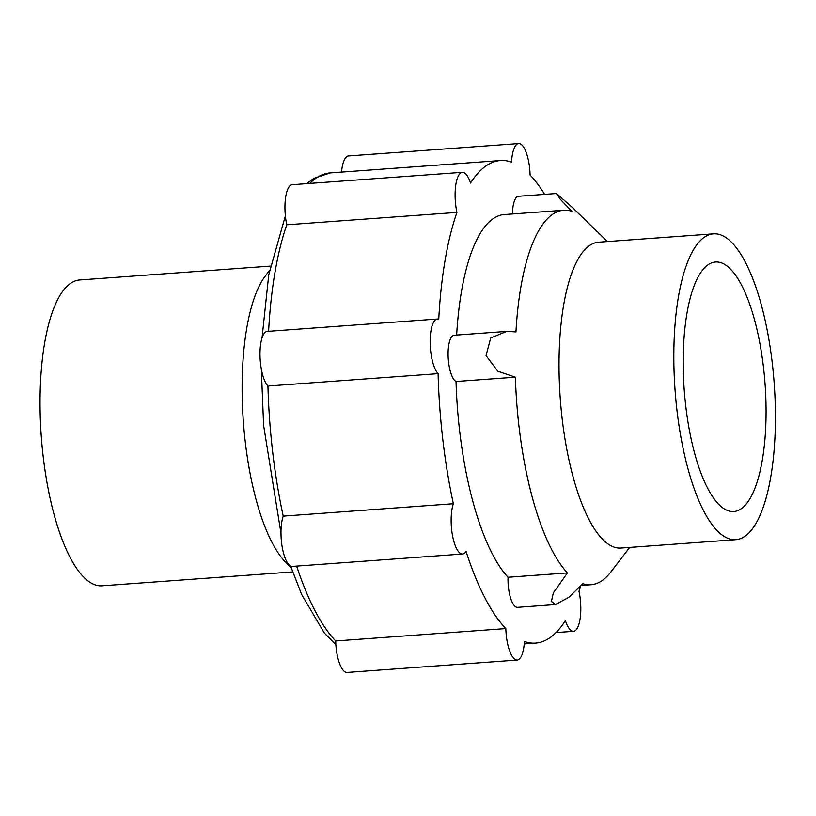 <?xml version="1.0" encoding="UTF-8"?>
<svg xmlns="http://www.w3.org/2000/svg" width="816" height="816" viewBox="0 0 816 816"><rect width="100%" height="100%" fill="white"/><g stroke="black" fill="none" stroke-linecap="round" stroke-linejoin="round"><path stroke-width="1.22" d="M544.619 194.371A241.913 78.387 85.8 0 0 530.094 175.042A28.234 9.149 85.8 0 0 518.721 143.565A28.234 9.149 85.8 0 0 511.53 162.119A241.913 78.387 85.8 0 0 500.402 160.538A241.913 78.387 85.8 0 0 470.536 183.049A28.234 9.149 85.8 0 0 462.417 172.319L292.25 184.702A28.234 9.149 85.8 0 0 286.773 224.788L456.929 212.405A241.913 78.387 85.8 0 0 438.753 319.199A28.234 9.149 85.8 0 0 437.447 319.005L267.281 331.398A28.234 9.149 85.8 0 0 259.988 355.001A28.234 9.149 85.8 0 0 267.934 386.029A241.913 78.387 85.8 0 0 283.213 516.12A28.234 9.149 85.8 0 0 282.326 547.781A28.234 9.149 85.8 0 0 292.373 566.406L462.539 554.023A28.234 9.149 85.8 0 0 466.038 551.381A241.913 78.387 85.8 0 0 505.828 628.575A28.234 9.149 85.8 0 0 517.201 660.052A28.234 9.149 85.8 0 0 524.392 641.498A241.913 78.387 85.8 0 0 535.52 643.079A241.913 78.387 85.8 0 0 565.386 620.568A28.234 9.149 85.8 0 0 573.505 631.298A28.234 9.149 85.8 0 0 578.983 591.212A241.913 78.387 85.8 0 0 580.706 586.041M296.636 566.1A241.913 78.387 85.8 0 0 335.672 640.958A28.234 9.149 85.8 0 0 347.035 672.435L517.201 660.052M335.672 640.958L505.828 628.575M283.213 516.12L453.37 503.737A28.234 9.149 85.8 0 0 452.482 535.398A28.234 9.149 85.8 0 0 462.539 554.023M512.458 213.965A23.368 7.568 85.8 0 1 518.486 196.279L556.471 193.514L560.48 199.512L571.832 211.293A187.741 60.833 85.8 0 0 563.713 210.242A187.741 60.833 85.8 0 0 515.947 331.908L506.654 331.408L490.712 337.977L486.04 355.562L497.831 371.229L515.396 377.176A187.741 60.833 85.8 0 0 567.406 572.934L508.031 577.259A23.368 7.568 85.8 0 0 517.426 607.339L555.41 604.574L551.402 601.392L553.35 592.865L567.406 572.934M629.697 547.403L610.919 571.894A187.741 60.833 85.8 0 1 590.968 584.735A187.741 60.833 85.8 0 1 582.848 583.685L568.823 597.302L555.41 604.574M713.5 233.845L598.689 242.199A153.326 49.684 85.8 0 0 559.633 388.62A153.326 49.684 85.8 0 0 614.315 547.189A153.326 49.684 85.8 0 0 620.945 548.046L735.757 539.692A153.326 49.684 85.8 0 0 775.2 402.767A153.326 49.684 85.8 0 0 726.454 237.946A153.326 49.684 85.8 0 0 713.5 233.845A153.326 49.684 85.8 0 0 675.077 390.374A153.326 49.684 85.8 0 0 735.757 539.692M556.471 193.514L572.006 207.101L607.441 241.567M563.713 210.242L504.329 214.557A187.741 60.833 85.8 0 0 456.644 335.05M726.118 265.343A125.093 40.535 85.8 0 0 715.55 262.007A125.093 40.535 85.8 0 0 684.206 389.711A125.093 40.535 85.8 0 0 733.717 511.53A125.093 40.535 85.8 0 0 765.887 399.82A125.093 40.535 85.8 0 0 726.118 265.343M270.392 266.098L79.713 279.97A153.326 49.684 85.8 0 0 41.29 436.499A153.326 49.684 85.8 0 0 101.969 585.817L292.648 571.934M269.545 270.463L265.486 275.747A153.326 49.684 85.8 0 0 243.362 421.79A153.326 49.684 85.8 0 0 286.406 563.091L291.179 567.742M515.396 377.176L456.022 381.5A187.741 60.833 85.8 0 0 508.031 577.259M506.654 331.408L454.114 335.233A23.368 7.568 85.8 0 0 448.137 356.816A23.368 7.568 85.8 0 0 456.022 381.5M462.417 172.319A28.234 9.149 85.8 0 0 456.929 212.405M518.721 143.565L348.565 155.948A28.234 9.149 85.8 0 0 341.537 172.094M267.934 386.029L438.09 373.646A241.913 78.387 85.8 0 0 453.37 503.737M437.447 319.005A28.234 9.149 85.8 0 0 430.144 342.618A28.234 9.149 85.8 0 0 438.09 373.646M500.402 160.538L330.245 172.921A241.913 78.387 85.8 0 0 309.774 183.427M286.773 224.788A241.913 78.387 85.8 0 0 268.607 331.296M573.505 631.298L555.992 632.573M335.845 644.722L324.217 632.869L301.614 594.446L290.598 566.018M280.979 533.287L263.609 425.411L261.324 369.067M262.038 337.957L268.739 274.9L285.376 215.812M306.785 183.641L313.762 178.398L330.245 172.921M535.52 643.079L524.229 643.906M590.968 584.735L581.267 585.439"/></g></svg>
